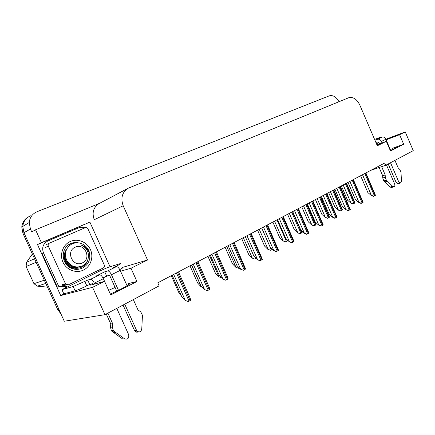 <?xml version="1.0" encoding="UTF-8"?>
<svg xmlns="http://www.w3.org/2000/svg" width="435" height="435" viewBox="0 0 435 435"><rect width="100%" height="100%" fill="white"/><g stroke="black" fill="none" stroke-linecap="round" stroke-linejoin="round"><path stroke-width="0.65" d="M91.192 284.017C89.681 284.996 89.599 285.327 90.937 285.012L104.59 281.347L92.568 287.323L104.96 314.674L64.277 321.231L23.936 232.736L22.783 226.417C23.354 221.382 25.937 217.848 30.542 215.814C25.937 217.848 23.354 221.382 22.783 226.417L23.936 232.736L59.481 310.53M371.001 170.254L385.714 165.295L413.25 150.646L405.23 131.903L399.591 134.703L403.664 144.224L392.626 148.215L396.372 147.101C397.035 147.209 395.002 148.351 390.277 150.526M64.978 293.494L60.726 295.577L37.502 244.573L89.882 222.116L110.033 266.785M99.604 203.303L35.556 229.789L41.407 242.654L89.882 222.116M41.407 242.654L37.502 244.573M99.332 203.444L98.924 203.662C93.356 207.441 91.801 212.797 94.27 219.713L94.379 219.952M35.556 229.789L31.739 231.915L30.423 229.017L29.227 222.524C29.803 217.359 32.44 213.737 37.144 211.671L329.192 95.858C333.025 94.895 336.293 96.853 338.985 101.73M405.23 131.903L385.883 139.265M92.568 287.323L60.726 295.577M104.96 314.674L159.123 285.855L157.764 282.826L384.73 163.005L385.714 165.295M376.922 144.844L386.318 141.304L377.319 145.774L359.729 104.868C356.76 99.039 353.073 96.673 348.663 97.761L127.999 188.322C122.094 192.362 120.495 198.175 123.197 205.76L147.53 260.005L122.213 267.503M108.059 275.676L102.997 277.943M147.53 260.005L130.984 268.232L120.544 271.217M378.977 142.555L377.15 143.3M399.591 134.703L386.122 139.82M104.59 281.347L110.746 294.963L136.943 281.483L130.984 268.232M403.664 144.224L390.489 151.01L386.318 141.304M115.101 287.464L108.652 290.33M110.305 293.995C121.501 289.373 133.675 282.375 128.793 283.473L128.281 283.582L128.755 284.637M136.943 281.483L128.281 283.582M60.927 313.88L57.676 309.519L22.93 233.312L21.783 227.021C22.223 222.682 24.295 219.403 27.998 217.185M171.276 275.692L179.133 293.266L181.335 295.778M188.203 301.596L185.016 300.302L188.203 301.596L189.056 301.156L190.758 300.145L190.03 297.714L178.491 271.88M172.146 275.23L181.623 296.425L185.016 300.302M202.384 287.361L200.894 286.627L201.78 286.698M189.981 265.818L197.653 283.033L200.894 286.627M221.578 277.867L218.647 276.709L221.469 277.753M207.919 256.345L215.417 273.224L218.647 276.709M238.636 268.297L235.688 267.188L238.636 268.297L239.261 267.982M225.134 247.259L232.459 263.806L235.688 267.188M207.408 290.694L204.26 289.444L207.408 290.694L209.855 289.302L209.137 286.986L197.86 261.658M191.628 264.948L200.872 285.692L204.26 289.444M225.792 280.254L222.676 279.053L225.792 280.254L228.13 278.927L227.429 276.725L216.402 251.87M210.274 255.106L219.3 275.415L222.676 279.053M243.404 270.26L240.327 269.096L243.404 270.26L245.644 268.988L234.166 242.491M228.141 245.672L236.95 265.573L240.327 269.096M260.288 260.674L259.793 260.782L257.243 259.554L260.288 260.674L262.435 259.45L251.202 233.497M245.275 236.624L253.882 256.128L257.243 259.554M374.595 139.434L380.935 137.069L378.162 138.591L382.066 137.079L377.569 139.276C379.141 138.885 380.407 139.608 381.375 141.446L382.012 142.925M390.521 162.739L398.661 181.678L396.122 182.444L388.189 163.979M377.569 139.276L374.959 140.282M379.537 143.86L378.907 142.386L377.047 143.093M381.631 166.67L385.192 174.952L382.68 175.762L379.13 167.513M391.603 187.48L390.119 187.088L383.795 180.884L382.74 178.002L382.68 175.762M385.192 174.952L385.252 177.208L382.74 178.002M383.795 180.884L386.313 180.095L392.653 186.332L393.838 186.816C394.86 186.446 395.127 185.495 394.637 183.956L386.449 164.908M377.7 144.55L375.481 141.5M386.313 180.095L385.252 177.208M384.839 181.939L387.362 181.161M390.646 150.358L385.867 139.227C384.91 137.406 383.643 136.688 382.066 137.079M396.122 182.444L397.9 183.815L400.439 183.053L401.456 181.319L401.07 173.527L400.972 171.972L399.645 169.302L398.166 167.872L394.947 160.384M397.9 183.815L398.177 183.733M400.439 183.053L398.661 181.678M92.911 284.485L92.535 283.653L89.708 284.419L87.745 280.091L73.167 286.502L61.911 289.656L99.941 270.94L107.554 267.552L120.441 263.567C121.686 263.322 120.245 264.224 116.112 266.269L113.388 267.596L116.362 266.693L107.646 270.945C108.88 270.869 110.147 272.125 111.447 274.713L118.483 290.303M124.736 304.152L136.541 330.317L134.54 330.518L123.045 305.055M107.646 270.945L104.726 271.815L96.717 275.719L99.582 274.876L90.551 279.281L87.745 280.091M116.759 291.124L109.587 275.241L106.651 276.073L104.726 271.815M106.651 276.073L102.965 277.889M89.708 284.419L86.826 285.838C81.573 288.378 77.675 290.042 75.13 290.83L63.804 293.804L61.911 289.656M43.44 252.811L58.894 286.774L57.409 287.209L42.032 253.442L43.44 252.811C41.657 247.553 43.13 243.611 47.855 240.985L79.496 227.456L84.977 227.771M88.843 230.838L104.259 264.986M60.122 286.17L64.924 286.589L66.441 286.148L66.816 286.969M58.894 286.774L63.135 285.567M99.941 270.94L99.751 269.667M64.924 286.589L65.5 287.834M122.3 267.704C123.426 267.476 122.583 268.101 119.772 269.586M107.885 313.118L112.681 323.716L110.784 323.961L106.265 313.978M90.551 279.281C91.747 279.232 93.008 280.531 94.324 283.169L94.705 284.001M116.787 308.382L128.706 334.76C129.141 338.321 127.77 339.681 124.606 338.827L122.648 338.985L111.964 331.339L111.333 330.584L110.501 327.299L110.784 323.961M112.681 323.716L112.399 327.071L110.501 327.299M111.964 331.339L113.872 331.138L124.606 338.827M104.569 281.353L103.372 278.699C102.062 276.089 100.8 274.817 99.582 274.876M113.872 331.138L113.236 330.377L112.399 327.071M113.731 332.65L115.645 332.454M127.085 285.735L120.18 270.401C118.891 267.84 117.619 266.601 116.362 266.693M134.54 330.518L135.057 331.307L137.063 331.111C139.39 332.628 140.956 331.948 141.761 329.067L142.452 315.293L140.777 311.9L137.977 309.905L133.327 299.584M135.057 331.307C135.992 332.226 137.041 332.411 138.194 331.856M137.063 331.111L136.541 330.317M90.436 249.587C93.9 257.112 90.687 266.677 83.373 270.102C76.114 273.642 66.435 269.977 62.95 262.158C59.356 254.388 62.944 244.622 70.388 241.441C77.778 238.146 87.082 242.018 90.436 249.587M66.495 249.5C63.961 253.001 63.505 256.851 65.125 261.06C69.219 271.609 85.396 270.238 87.821 259.717M71.302 267.416C73.716 268.134 76.152 268.014 78.605 267.057M69.344 266.285C72.368 267.927 75.483 268.183 78.675 267.052M77.386 267.443L78.077 267.101M48.301 246.134C47.85 244.807 48.22 243.817 49.411 243.149L85.45 227.597C86.56 227.413 87.397 227.842 87.962 228.886L104.286 265.04C104.721 266.307 104.4 267.275 103.318 267.944L68.349 284.816L65.669 284.175L48.301 246.134L45.436 247.471M65.272 285.713L62.613 285.083L65.669 284.175M77.865 242.746L76.038 242.561C73.319 242.496 70.823 243.219 68.54 244.736M76.99 242.719L70.742 243.54M45.784 283.435L37.41 286.138L47.475 287.144M37.41 286.138L33.952 283.696L44.31 280.205M36.143 262.289L26.111 266.524L33.952 283.696M26.111 266.524L26.53 262.31L34.544 258.787M32.359 253.996L26.53 262.31M68.871 263.392L68.773 264.322M69.187 263.713L69.067 264.572M64.891 256.324L65.669 257.351M67.3 261.364L67.468 262.968M67.768 262.066L67.822 263.382M65.386 259.102L65.962 260.581M69.725 244.225C61.427 248.124 60.916 261.865 69.382 267.041C73.591 269.667 77.919 270.015 82.367 268.085C86.489 265.992 88.968 262.669 89.8 258.107C89.833 251.348 86.908 246.982 81.035 245.008C86.902 247.743 89.267 252.316 88.12 258.727C87.25 261.935 85.38 264.322 82.503 265.883C75.695 268.411 70.372 266.427 66.533 259.94C64.173 252.914 65.979 247.569 71.954 243.899C77.957 241.555 83.107 242.958 87.391 248.113C89.458 251.153 90.262 254.486 89.8 258.107M69.382 267.041L69.187 267.112C73.395 269.733 77.718 270.081 82.166 268.156M82.351 262.903C72.857 267.824 65.299 251.169 75.233 247.194C84.711 242.529 92.062 258.803 82.351 262.903M73.531 268.183L77.68 267.117M69.654 266.503C72.357 267.808 75.124 268.009 77.952 267.106C75.69 267.916 73.466 268.014 71.264 267.4M65.805 251.37C63.782 257.183 65.353 261.919 70.513 265.578L76.783 267.101M76.413 267.634L77.555 267.117M66.261 250.033C63.091 256.144 64.38 261.37 70.127 265.72C72.482 267.046 74.918 267.514 77.435 267.117M254.97 259.119L252.05 258.042L254.97 259.119L256.182 258.472M241.67 238.532L248.836 254.758L252.05 258.042M270.668 250.299L267.781 249.255L270.668 250.299L272.424 249.337M257.563 230.137L264.578 246.063L267.781 249.255M285.768 241.811L285.284 241.931L282.913 240.8L285.768 241.811L287.693 240.724L287.578 240.136M272.859 222.062L279.721 237.695L282.913 240.8M276.491 251.474L275.991 251.593L273.479 250.391L276.491 251.474L278.558 250.299L267.552 224.862M261.723 227.945L270.135 247.069L273.479 250.391M292.054 242.638L291.548 242.763L289.079 241.594L292.054 242.638L294.038 241.512L283.261 216.57M277.519 219.604L285.746 238.364L289.079 241.594M307.012 234.144L306.501 234.275L304.07 233.133L307.012 234.144L308.921 233.062L298.361 208.599M292.706 211.589L300.759 229.995L304.07 233.133M300.302 233.638L299.813 233.764L297.475 232.665L300.302 233.638L300.955 233.307L302.156 232.594L301.444 230.642M287.584 214.292L294.305 229.636L297.475 232.665M314.304 225.77L313.814 225.901L311.509 224.824L314.304 225.77L316.093 224.764L307.143 203.966M301.77 206.804L308.35 221.877L311.509 224.824M327.8 218.185L327.305 218.321L325.037 217.266L327.8 218.185L329.523 217.212L320.742 196.789M315.446 199.583L321.895 214.395L325.037 217.266M340.817 210.866L340.322 211.008L338.087 209.975L340.817 210.866L342.486 209.931L333.862 189.861M328.637 192.618L334.961 207.174L338.087 209.975M353.389 203.803L352.888 203.944L350.686 202.938L353.389 203.803L354.993 202.9L346.532 183.173M341.372 185.892L347.576 200.203L350.686 202.938M321.4 225.977L320.889 226.113L318.496 224.993L321.4 225.977L323.238 224.933L312.89 200.932M307.317 203.874L315.201 221.942L318.496 224.993M335.254 218.114L334.732 218.25L332.378 217.163L335.254 218.114L337.022 217.108L326.881 193.548M321.383 196.446L329.105 214.189L332.378 217.163M348.598 210.535L348.076 210.681L345.76 209.616L348.598 210.535L350.3 209.567L340.355 186.43M334.939 189.29L342.497 206.717L345.76 209.616M361.463 203.232L360.941 203.384L358.652 202.335L361.463 203.232L363.105 202.302L353.351 179.573M348.005 182.395L355.417 199.513L358.652 202.335M373.872 196.185L373.344 196.343L371.093 195.32L373.872 196.185L375.459 195.288L365.884 172.956M360.61 175.74L367.879 192.564L371.093 195.32M392.626 148.215L393.061 149.221M30.423 229.017L22.93 233.312M123.197 205.76L94.27 219.713M57.676 309.519L58.828 309.274M173.685 274.42L185.239 300.264M176.452 272.957L189.056 301.156M177.529 272.392L190.117 300.552M191.498 265.018L201.111 286.583M209.48 255.524L218.87 276.66M226.733 246.417L235.911 267.139M193.216 264.11L204.488 289.4M195.94 262.669L208.234 290.265M196.973 262.126L209.246 289.688M211.916 254.236L222.91 279.009M214.596 252.822L226.586 279.846M215.581 252.3L227.559 279.292M229.821 244.785L240.56 269.047M232.459 243.393L244.171 269.863M233.405 242.893L245.101 269.33M246.993 235.721L257.482 259.499M249.592 234.345L261.033 260.288M250.5 233.867L261.924 259.782M376.492 143.855L377.237 143.49M381.375 141.446L385.867 139.227M390.119 187.088L392.653 186.332M116.314 266.704L116.112 266.269M84.858 281.499L86.826 285.838M73.167 286.502L75.13 290.83M94.324 283.169L103.372 278.699M111.447 274.713L120.18 270.401M49.275 243.214L46.534 244.513M65.386 283.707L62.335 284.62M243.306 237.668L252.278 257.993M255.057 257.324L255.688 258.754M259.233 229.256L268.009 249.201M261.691 227.962L271.364 249.94M271.913 248.831L272.196 249.472M274.556 221.17L283.147 240.74M276.975 219.892L286.442 241.463M286.322 238.918L287.241 241.017M263.474 227.021L273.724 250.332M266.03 225.667L277.209 251.104M266.9 225.21L278.068 250.614M279.297 218.664L289.324 241.528M281.815 217.337L292.75 242.279M282.652 216.891L293.576 241.811M294.511 210.632L304.321 233.068M296.991 209.327L307.686 233.796M297.796 208.898L308.48 233.35M289.302 213.384L297.714 232.6M291.689 212.122L300.955 233.307M292.472 211.709L301.727 232.872M303.51 205.885L311.748 224.759M305.859 204.64L314.94 225.444M306.615 204.243L315.679 225.025M317.202 198.654L325.277 217.195M319.524 197.43L328.42 217.87M320.247 197.044L329.137 217.467M330.415 191.683L338.332 209.904M332.699 190.476L341.421 210.562M333.4 190.106L342.111 210.17M343.166 184.951L350.925 202.868M345.417 183.76L353.97 203.504M346.097 183.401L354.639 203.129M309.144 202.911L318.746 224.928M311.585 201.617L322.058 225.64M312.363 201.209L322.819 225.205M323.232 195.473L332.634 217.092M325.636 194.2L335.891 217.788M326.38 193.809L336.625 217.369M336.799 188.311L346.01 209.54M339.175 187.055L349.218 210.219M339.893 186.675L349.925 209.817M349.881 181.4L358.913 202.264M352.219 180.166L362.067 202.927M352.915 179.802L362.746 202.536M362.502 174.739L371.354 195.244M364.807 173.521L374.459 195.886M365.476 173.173L375.117 195.516M29.227 222.524L21.783 227.021M127.999 188.322L98.924 203.662M128.793 283.473L129.173 284.316M58.328 310.769L59.405 310.546M380.973 137.15L381.103 137.455M391.304 187.567L393.838 186.816M111.333 330.584L113.236 330.377M70.513 265.578L70.127 265.72"/></g></svg>
